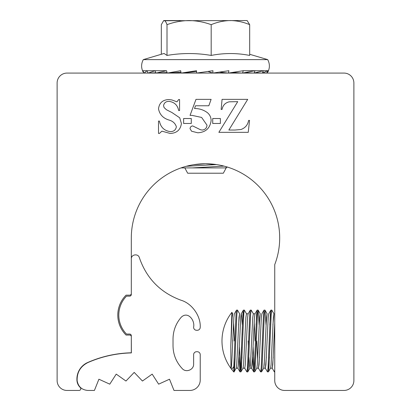 <?xml version="1.0" encoding="UTF-8"?>
<svg xmlns="http://www.w3.org/2000/svg" width="411" height="411" viewBox="0 0 411 411"><rect width="100%" height="100%" fill="white"/><g stroke="black" fill="none" stroke-linecap="round" stroke-linejoin="round"><path stroke-width="0.62" d="M76.908 379.384C76.872 382.615 78.013 385.348 80.335 387.594C81.234 389.047 80.864 389.998 79.215 390.45C80.864 389.998 81.234 389.047 80.335 387.594C78.013 385.348 76.872 382.615 76.908 379.384A18.125 18.125 0 0 1 86.937 362.851A114.592 114.592 0 0 1 131.309 352.792L131.309 336.701A1.649 1.649 0 0 0 129.66 335.052L126.064 335.052A28.195 28.195 0 0 1 126.064 295.155L129.66 295.155A1.649 1.649 0 0 0 131.309 293.511L131.309 237.948A74.191 74.191 0 0 1 205.5 163.758A74.191 74.191 0 0 1 274.743 264.581L274.743 380.56A9.89 9.89 0 0 0 284.638 390.45L343.986 390.45A9.89 9.89 0 0 0 353.881 380.56L353.881 82.971A9.89 9.89 0 0 0 343.986 73.081L67.014 73.081A9.89 9.89 0 0 0 57.119 82.971L57.119 380.56A9.89 9.89 0 0 0 67.014 390.45L79.215 390.45M193.386 164.754L205.5 163.758L216.469 164.575L186.342 166.275M183.625 123.464L191.285 123.464L191.285 118.517L183.625 118.517L183.625 123.464M211.115 120.562C211.079 117.371 209.841 114.741 207.401 112.676C203.594 109.865 199.299 108.483 194.511 108.514L195.533 105.771L208.824 105.771L211.115 99.359L196.001 99.359L190.046 115.383L192.009 115.363L201.621 117.438L206.99 125.16C206.733 128.114 205.135 129.742 202.197 130.04L200.496 129.748L192.682 125.92C191.074 126.131 190.201 127.05 190.046 128.679L191.557 131.212L197.763 132.789C205.634 132.342 210.088 128.268 211.115 120.562M248.604 120.423C247.776 124.934 245.233 127.96 240.969 129.506L234.938 130.04L228.86 130.04L247.715 99.359L222.068 99.359L221.154 109.444L222.048 109.444C222.829 105.35 225.213 102.807 229.189 101.82L237.722 101.645L218.863 132.332L248.244 132.332L249.549 120.423L248.604 120.423M212.718 123.464L220.383 123.464L220.383 118.517L212.718 118.517L212.718 123.464M163.547 105.658C164.138 102.776 165.962 101.353 169.029 101.383C174.382 102.098 177.593 105.149 178.662 110.544L179.576 110.544L179.576 99.554L178.662 99.554L176.971 101.841L171.87 99.945L168.746 99.554C162.684 99.832 159.273 102.925 158.512 108.833C159.612 114.535 163.136 118.281 169.091 120.063C172.856 121.127 175.281 123.372 176.37 126.794C175.754 130.02 173.735 131.628 170.313 131.612C164.256 130.76 160.624 127.251 159.427 121.075L158.512 121.075L158.512 133.441L159.427 133.441L161.883 131.155L170.133 133.441C176.73 133.2 180.486 129.886 181.41 123.506L179.715 117.803L171.952 112.532L166.45 109.758L164.087 107.554L163.547 105.658M230.114 167.96L227.848 167.205L230.114 167.96M181.046 167.904L225.891 167.904L192.297 167.904L224.021 166.106L227.848 167.205M131.304 258.915C131.063 254.368 138.219 253.263 139.36 257.671C146.527 278.422 160.408 292.606 180.994 300.22C191.793 303.323 200.758 315.843 200.224 327.064C200.758 315.843 191.793 303.323 180.994 300.22C160.408 292.606 146.527 278.422 139.36 257.671C138.219 253.263 131.063 254.368 131.304 258.915L131.304 294.497A1.649 1.649 0 0 1 129.655 296.146L126.501 296.146A27.183 27.183 0 0 0 126.501 334.066L129.655 334.066A1.649 1.649 0 0 1 131.304 335.715L131.366 352.915A114.592 114.592 0 0 0 87.738 362.641C80.381 366.427 76.852 372.458 77.145 380.725C78.239 386.664 81.794 389.905 87.815 390.45C81.794 389.905 78.239 386.664 77.145 380.725C76.852 372.458 80.381 366.427 87.738 362.641M200.224 327.064L200.224 327.315A2.969 2.969 0 0 1 197.254 330.285L196.597 330.285A2.985 2.985 0 0 1 193.627 327.064C195.097 320.082 187.539 310.721 181.087 317.415C175.805 323.652 173.118 330.855 173.021 339.024L173.021 345.733C173.149 354.57 176.242 362.209 182.294 368.657C186.034 372.962 193.93 369.766 193.627 364.069L193.627 354.683A2.969 2.969 0 0 1 196.597 351.718L197.254 351.718A2.969 2.969 0 0 1 200.224 354.683L200.224 380.062A10.388 10.388 0 0 1 189.836 390.45L173.997 390.45L169.502 379.214L158.636 384.162L152.178 374.118L142.447 381.038L134.202 372.402L125.961 381.038L116.231 374.118L109.773 384.162L98.907 379.214L94.412 390.45L87.815 390.45M193.627 364.069C193.93 369.766 186.034 372.962 182.294 368.657C176.242 362.209 173.149 354.57 173.021 345.733M173.021 339.024C173.118 330.855 175.805 323.652 181.087 317.415C187.539 310.721 195.097 320.082 193.627 327.064M265.27 368.112L267.422 371.837L268.429 371.837L268.928 367.763L271.219 314.22L271.789 310.079L274.019 313.865M267.499 371.904L268.07 367.763L270.361 314.22L270.859 310.141L271.789 310.079M258.396 368.112L260.553 371.837L261.56 371.837L262.059 367.763L264.35 314.22L264.992 310.141L266.04 324.998L264.992 310.141L267.15 313.865M260.625 371.904L261.201 367.763L263.492 314.22L263.99 310.141L264.92 310.079M251.527 368.112L253.685 371.837L252.637 356.984L253.685 371.837L254.692 371.837L255.19 367.763L257.481 314.22L258.123 310.141L259.171 324.998L258.123 310.141L260.281 313.865M253.757 371.904L254.332 367.763L256.618 314.22L257.122 310.141L258.051 310.079M244.658 368.112L246.816 371.837L247.746 371.904L248.321 367.763L250.607 314.22L251.183 310.079L253.412 313.865L251.255 310.141M247.746 371.904L246.888 371.904L247.463 367.763L249.749 314.22L250.248 310.141L251.183 310.079M238.899 356.984L239.947 371.837L240.949 371.837L241.452 367.763L243.738 314.22L244.314 310.079L246.543 313.865M241.534 346.899L240.589 367.763L240.019 371.904L240.589 367.763L242.88 314.22L243.379 310.141L244.314 310.079M233.792 371.359C234.47 375.5 235.077 359.553 235.724 340.991L236.87 314.22L237.445 310.079L239.675 313.865L237.517 310.141M230.961 368.184L230.797 346.293L231.886 312.35A46.371 46.371 0 0 0 230.797 368.184L231.691 369.376L233.792 366.591L236.012 314.22L236.51 310.141L237.445 310.079M272.139 368.112L274.368 371.904L274.743 370.172M253.099 346.899L254.188 369.648M239.361 346.899L240.45 369.648M233.792 366.591L233.792 371.904L234.08 371.837L235.128 356.984M231.886 312.35L232.806 313.865M232.832 338.032L232.893 340.991M234.44 340.991L233.576 321.936L234.44 340.991M232.241 316.321L232.718 313.793L232.148 317.441L230.797 346.293M236.51 310.141L234.352 313.865L233.864 317.441L232.718 340.991C232.071 357.236 231.47 371.231 230.797 367.747M238.565 324.998L239.587 313.793L239.017 317.441L236.726 364.542L236.238 368.112L234.08 371.837M236.197 368.184L237.871 368.184L238.447 364.542L240.733 317.441L241.226 313.865L243.379 310.141L242.331 324.998L241.308 313.793M246.502 313.793L248.136 313.793L246.461 313.793L245.886 317.441L243.595 364.542L243.024 368.184M250.248 310.141L248.095 313.865L247.602 317.441L245.316 364.542L244.74 368.184L243.065 368.184M255.046 340.991L254.188 321.936M253.371 313.793L255.005 313.793L253.33 313.793L252.755 317.441L250.469 364.542L249.893 368.184L248.871 356.984L247.823 371.837L249.975 368.112M256.068 324.998L257.122 310.141L254.964 313.865L254.476 317.441L252.184 364.542L251.609 368.184L252.637 356.984M259.171 324.998L260.199 313.793L259.624 317.441L257.337 364.542L256.844 368.112L254.692 371.837M263.99 310.141L261.833 313.865L261.345 317.441L259.053 364.542L258.483 368.184L259.505 356.984M266.04 324.998L267.068 313.793L266.498 317.441L264.206 364.542L263.718 368.112L261.56 371.837M269.811 324.998L270.859 310.141L268.702 313.865L268.213 317.441L265.922 364.542L265.352 368.184L266.374 356.984M272.914 324.998L273.937 313.793L273.366 317.441L271.075 364.542L270.587 368.112L268.429 371.837L269.477 356.984M274.743 322.856L272.791 364.542L272.221 368.184L270.546 368.184M248.403 346.899L248.177 340.991M257.62 360.041L256.762 340.991M207.945 71.447L212.8 73.081L228.881 70.713A12.864 4.773 90 0 1 228.424 73.081L243.225 70.713A12.864 7.706 90 0 1 242.485 73.081L254.995 70.713A12.864 10.111 90 0 1 254.029 73.081L263.394 70.713A12.864 11.821 90 0 1 262.264 73.081L267.849 70.713A12.864 12.736 90 0 1 266.631 73.081L268.003 71.807C269.94 67.692 269.837 63.628 267.689 59.616L143.311 59.616L163.578 53.61L164.164 53.522L167.005 55.434L167.005 24.67C166.08 22.045 165.135 20.673 164.164 20.55L180.229 20.55M184.816 167.904L187.673 173.216L223.327 173.216L226.184 167.904L225.891 167.904L226.035 167.539M144.03 72.865L142.997 71.807L142.951 70.713A12.864 12.777 90 0 0 144.169 73.081L147.004 70.713A12.864 11.945 90 0 0 148.15 73.081L155.05 70.713A12.864 10.306 90 0 0 156.036 73.081L166.532 70.713A12.864 7.958 90 0 0 167.292 73.081L180.67 70.713A12.864 5.071 90 0 0 181.153 73.081L196.499 70.713A12.864 1.839 90 0 0 196.674 73.081L212.944 70.713A12.864 1.521 90 0 1 212.8 73.081M167.005 55.434C181.729 52.921 196.453 52.921 211.182 55.434C224.01 52.921 236.844 52.921 249.677 55.434L249.677 24.67L247.129 20.55L163.578 20.74L161.323 24.67L161.323 54.278M249.677 24.67C243.435 22.045 237.019 20.673 230.427 20.55C223.841 20.673 217.424 22.045 211.182 24.67C204.015 22.045 196.653 20.673 189.091 20.55C181.534 20.673 174.166 22.045 167.005 24.67M211.182 55.434L211.182 24.67M266.97 72.865A12.864 12.777 -90 0 1 266.831 73.081L262.768 72.932M262.937 72.937A12.864 11.945 -90 0 1 262.85 73.081L262.336 73.06M255.077 72.865A12.864 10.306 -90 0 1 254.964 73.081L254.209 73.045M243.795 72.865A12.864 7.958 -90 0 1 243.708 73.081L242.819 73.024M229.898 72.865A12.864 5.071 -90 0 1 229.847 73.081L228.994 72.999M148.736 73.081L155.882 72.783L148.15 73.081M166.532 70.713L142.951 70.713M156.036 73.081L167.087 72.552M167.292 73.081L180.953 72.233M181.153 73.081L196.556 71.581M228.424 73.081L219.371 72.146M242.485 73.081L232.652 72.449M243.225 70.713L268.049 70.713M254.029 73.081L245.09 72.644M262.264 73.081L255.406 72.793M182.576 73.081L184.816 72.85M168.515 73.081L180.963 72.285M156.971 73.081L167.102 72.588M242.793 335.078L243.882 312.334M260.851 371.303L261.057 369.648M246.888 371.904L247.319 369.648M243.107 368.112L240.949 371.837L242.002 356.984M249.893 368.184L248.871 356.984M264.494 360.041L263.718 368.112M273.243 356.984L272.257 368.169M230.92 368.112L231.691 369.376A46.371 46.371 0 0 0 233.792 371.904M274.743 371.904L274.368 371.904M249.934 368.184L251.609 368.184M256.803 368.184L258.483 368.184M263.677 368.184L265.352 368.184M239.947 371.837L237.789 368.112M184.816 72.721L184.816 73.081M249.677 54.278L267.689 59.616M163.871 20.55L163.578 20.74M142.997 71.807C141.06 67.692 141.163 63.628 143.311 59.616M227.381 167.056L226.06 167.827M257.122 310.141L254.964 313.865M270.587 368.112L268.429 371.837"/></g></svg>
